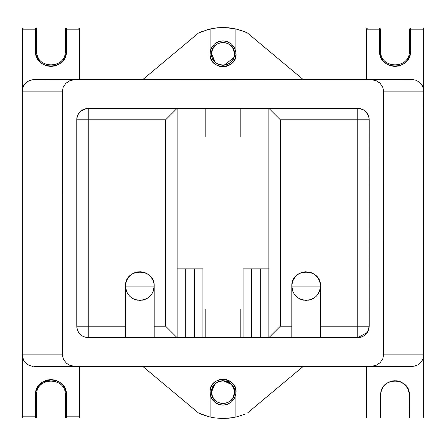 <?xml version="1.0" encoding="UTF-8"?>
<svg xmlns="http://www.w3.org/2000/svg" width="446" height="446" viewBox="0 0 446 446"><rect width="100%" height="100%" fill="white"/><g stroke="black" fill="none" stroke-linecap="round" stroke-linejoin="round"><path stroke-width="0.67" d="M66.404 52.199L66.454 29.18L65.306 29.18L66.454 29.18L66.454 28.037L65.306 29.18L66.454 28.037L78.496 28.037L66.454 28.037L66.454 29.18L79.644 29.18L79.644 79.644L79.644 29.18L66.454 29.18L66.454 50.972L65.428 56.519L63.064 60.639L59.513 63.884L55.271 65.846L50.972 66.454L46.674 65.846L42.431 63.884L38.88 60.639L36.516 56.519L35.535 52.199L35.49 29.18L22.3 29.18L22.3 91.112L22.412 28.683L23.448 28.037L35.49 28.037L36.633 29.18L36.633 50.972C35.747 69.465 66.192 69.465 65.306 50.972L65.306 29.18L65.306 50.972C66.192 69.465 35.747 69.465 36.633 50.972L36.421 28.511L35.49 28.037L23.448 28.037L22.729 28.288L22.3 29.18L36.622 28.99M35.535 52.199L35.647 53.158M36.115 55.321L36.516 56.519M38.88 60.639L39.677 61.559L35.49 51.05M41.478 63.204L43.479 64.519M45.626 65.501L46.674 65.846M50.972 66.454L51.898 66.426M54.078 66.142L55.271 65.846M62.273 61.554L63.75 59.714M64.999 57.528L65.428 56.519M79.572 28.789L78.496 28.037L79.522 28.661M79.394 28.466L79.639 29.124M41.372 63.12L43.574 64.575M45.676 65.523L47.867 66.142M50.041 66.426L51.959 66.421M53.949 66.164L56.319 65.501M58.459 64.519L60.466 63.204M62.267 61.565L63.795 59.647M65.004 57.517L65.83 55.321M66.298 53.158L66.454 51.028M66.454 50.972L65.306 50.972L66.454 50.972C67.413 70.947 34.532 70.947 35.49 50.972L35.49 28.037L35.49 29.18L36.633 29.18M35.49 50.972L36.633 50.972L35.49 50.972M66.454 28.037L65.306 29.18L65.562 28.46L66.454 28.232M23.448 29.18L22.3 29.18M410.465 52.199L410.51 50.972C411.468 70.947 378.587 70.947 379.546 50.972L379.546 28.037L367.504 28.037L366.383 28.929L367.504 28.037L379.546 28.037L380.694 29.18L380.694 50.972C379.808 69.465 410.253 69.465 409.367 50.972L409.367 29.18L410.51 29.18L410.51 28.037L422.552 28.037L410.51 28.037L410.51 29.18L423.7 29.18L423.7 91.112L423.7 29.18L410.51 29.18L410.465 52.199L409.484 56.519L407.12 60.639L403.569 63.884L399.326 65.846L395.028 66.454L390.729 65.846L386.487 63.884L382.936 60.639L380.572 56.519L379.546 50.972L379.546 29.18L366.356 29.18L366.356 79.644L366.361 29.124M379.596 52.199L379.702 53.158M380.17 55.321L380.572 56.519M382.936 60.639L382.25 59.714M385.534 63.204L387.541 64.519M389.681 65.501L390.729 65.846M395.028 66.454L395.953 66.426M398.133 66.142L399.326 65.846M406.334 61.554L407.806 59.714M409.054 57.528L409.484 56.519M423.053 28.148L423.7 29.18L422.808 28.065M423.7 29.18L423.611 28.739M410.51 50.972L409.367 50.972L410.51 50.972L410.51 29.18L409.367 29.18L410.51 28.037L409.367 29.18L409.367 50.972C410.253 69.465 379.808 69.465 380.694 50.972L380.694 29.18L379.546 28.037L379.546 29.18L380.694 29.18M379.546 50.972L380.694 50.972L379.546 50.972L381.001 57.528M385.433 63.12L387.63 64.575M389.737 65.523L391.923 66.142M394.102 66.426L396.015 66.421M398.005 66.164L400.374 65.501M402.521 64.519L404.522 63.204M406.323 61.565L407.85 59.647M409.06 57.517L409.885 55.321M410.353 53.158L410.51 51.028M366.383 28.929L379.546 29.18L379.546 28.037M367.504 29.18L366.356 29.18M366.356 417.963L366.356 366.356L366.356 417.963L380.694 417.963L366.356 417.963M421.821 84.818L423.081 87.394L423.661 90.181L422.736 86.502L420.004 82.683L422.736 86.502L423.7 91.112L383.56 91.112L383.56 354.888L423.7 354.888L423.7 417.963L423.7 91.112L423.549 356.755L422.736 359.498L420.662 362.665L417.701 364.967L414.094 366.205L370.905 366.356L375.989 365.391L380.209 362.665L382.88 358.606L383.56 354.888L383.521 90.181L382.495 86.502L379.485 82.683L375.989 80.609L370.905 79.644L74.069 79.678L70.011 80.609L65.791 83.335L63.12 87.394L62.44 91.112L62.44 354.888L63.505 359.498L66.515 363.317L70.011 365.391L75.095 366.356L370.905 366.356L33.768 366.356L75.095 366.356L70.011 365.391L66.515 363.317L63.505 359.498L62.479 355.819L62.44 91.112L22.3 91.112L22.3 416.82L22.3 91.112L62.44 91.112L63.12 87.394L65.791 83.335L70.011 80.609L75.095 79.644L414.055 79.789M380.694 395.028L381.152 391.437L382.858 387.457L385.678 384.162L388.7 382.166L392.854 380.856L396.834 380.806L400.987 381.988L403.775 383.672L407.365 387.725L409.199 392.842L409.367 417.963L423.7 417.963L409.367 417.963L409.367 395.028C410.153 376.541 379.908 376.541 380.694 395.028L380.694 417.963L380.711 394.314M409.367 395.028L408.692 390.69M408.698 390.713L408.324 389.67M408.33 389.681L405.392 385.121L400.965 381.982M400.987 381.988L399.962 381.57M399.984 381.575L397.888 380.979M397.899 380.984L395.753 380.711M395.033 380.694L391.426 381.152L388.059 382.501L385.138 384.653L382.858 387.457M382.49 388.081L381.352 390.741L380.761 393.606M380.767 393.567L380.711 394.286M79.644 366.356L79.644 416.82L79.644 366.356M35.535 393.801L35.49 416.82L36.633 416.82L35.49 417.963L36.633 416.82L35.49 416.82L35.49 417.963L23.448 417.963L35.49 417.963L35.49 416.82L22.3 416.82L35.49 416.82L35.535 393.801L36.516 389.481L38.88 385.361L42.431 382.116L46.674 380.154L50.972 379.546L55.271 380.154L59.513 382.116L63.064 385.361L65.428 389.481L66.454 395.028L65.306 395.028C66.192 376.535 35.747 376.535 36.633 395.028L36.633 416.82L36.633 395.028C35.747 376.535 66.192 376.535 65.306 395.028L65.306 416.82L65.306 395.028L66.454 395.028L66.454 416.82L79.644 416.82L79.394 417.534L79.644 416.82L65.306 416.82L66.454 417.963L65.306 416.82L65.579 417.562M78.496 417.963L66.454 417.963L78.496 417.963M66.404 393.801L66.454 394.95M65.83 390.679L65.428 389.481M63.064 385.361L63.75 386.286M60.466 382.796L58.459 381.481M56.319 380.499L55.271 380.154M50.972 379.546L50.047 379.574M47.867 379.858L46.674 380.154M38.88 385.361L38.194 386.286M36.946 388.472L36.516 389.481M22.947 417.852L22.3 416.82L23.192 417.935M22.3 416.82L22.389 417.261L22.3 416.82M79.555 417.255L79.644 416.82M65.841 390.718L64.999 388.472M60.567 382.88L58.37 381.425M56.263 380.477L54.078 379.858M51.898 379.574L42.063 382.367L36.115 390.679M35.647 392.842L35.49 394.972M35.49 395.028L36.633 395.028L35.49 395.028C34.532 375.053 67.413 375.053 66.454 395.028L66.454 417.963L66.454 416.82L65.306 416.82M36.076 417.802L36.633 416.82L36.466 417.423M303.28 366.356L247.463 413.024L303.28 366.356L142.72 366.356L303.28 366.356M235.984 392.162L235.901 393.595L235.901 392.162L234.468 392.162L233.353 397.102L230.777 400.592L227.103 402.872L222.866 403.63L218.601 402.755L215.518 400.854L212.519 396.812L211.532 392.162L210.099 392.162L210.545 395.819L211.421 398.027L214.42 401.902L218.59 404.371L223 405.141L227.41 404.371L231.58 401.902L234.579 398.027L235.901 393.595C238.794 376.179 209.102 374.501 210.016 392.162L210.099 417.032L205.366 415.728L210.099 417.032L210.099 392.162L211.532 392.162L211.939 389.124L213.428 385.84L217.063 382.35L221.863 380.75L226.852 381.358L231.106 384.051L233.537 387.641L234.468 392.162L235.901 392.162L235.901 417.032L228.642 418.225L221.3 418.482L213.991 417.791L208.895 416.742L213.991 417.791L221.3 418.482L228.642 418.225L235.901 417.032L235.945 393.121L234.579 398.027L231.58 401.902L227.41 404.371L225.18 404.957L220.82 404.957L216.416 403.346L212.725 400.095L210.545 395.819L210.06 393.233L210.222 389.871M220.692 379.384L223.591 379.195L226.44 379.641L229.11 380.711L231.48 382.333L233.425 384.43L234.864 386.888L235.728 389.598L235.945 393.121M218.585 379.953L219.978 379.535M215.401 381.637L217.91 380.221M212.82 384.112L214.827 382.077M211.019 387.167L212.391 384.681M208.895 416.742L198.537 413.024L181.243 398.568M244.882 414.167L237.991 416.508M264.757 398.568L260.431 402.18M254.488 407.153L253.177 408.246M252.336 408.954L252.626 408.709M254.443 407.187L258.323 403.942M192.823 408.246L191.512 407.153M185.558 402.175L142.72 366.356L198.537 413.024L205.366 415.728M235.901 417.032L237.963 416.519L235.901 417.032M210.367 389.18L210.763 387.825M198.537 413.024L201.904 414.485M213.991 417.791L221.3 418.482L232.294 417.746M235.728 389.598L235.048 387.329L235.728 389.598L226.869 379.769M220.324 379.457L218.178 380.109M214.983 381.949L212.714 384.24M210.969 387.29L210.295 389.503M222.989 379.178L226.496 379.657M235.979 392.235L235.917 393.428M211.594 393.333L211.532 392.162C210.902 406.953 235.098 406.953 234.468 392.162C235.098 377.372 210.902 377.372 211.532 392.162L214.799 384.145L212.709 387.1L211.566 391.259M222.593 380.7L218.356 381.676L214.794 384.151M216.455 382.746L217.676 382.005M223.318 380.7L231.608 384.58L228.185 381.932L224.037 380.739M234.468 391.889L233.804 388.315L231.602 384.58M232.884 386.342L233.225 386.961M222.136 403.597L222.866 403.63M247.463 32.976L303.28 79.644L142.72 79.644L198.537 32.976L142.72 79.644L303.28 79.644L247.463 32.976L241.464 30.551L247.463 32.976M210.763 58.175L210.116 55.432L210.06 52.767L211.421 47.973L214.42 44.098L216.416 42.654L220.82 41.043L225.18 41.043L227.41 41.629L231.58 44.098L234.579 47.973L235.945 52.879L235.901 28.968L224.974 27.529L217.631 27.747L208.895 29.258L198.537 32.976L201.904 31.515M230.922 64.124L228.469 65.612L225.737 66.526L222.866 66.822L219.978 66.465L217.252 65.478L214.281 63.46L212.391 61.319L211.019 58.833M227.889 65.863L225.709 66.532M227.85 65.88L225.598 66.554M234.864 59.112L233.425 61.57L231.48 63.666M235.973 54.289L235.131 58.454M253.177 37.754L254.488 38.847M260.431 43.819L264.757 47.432M181.243 47.432L185.569 43.819M191.512 38.847L192.823 37.754M193.664 37.046L193.374 37.291M191.557 38.813L187.61 42.114M235.945 52.879L235.979 53.581M228.642 27.775L217.631 27.747L210.099 28.968L210.099 52.405L210.099 28.968L205.366 30.272L213.991 28.21L221.3 27.518L228.642 27.775L235.901 28.968L235.901 53.838L234.468 53.838L234.027 56.988L232.494 60.271L230.019 62.908L226.852 64.642L223.318 65.3L219.722 64.826L217.063 63.65L214.303 61.314L212.151 57.567L211.532 53.838L210.099 53.838L210.099 52.405L210.016 53.838C209.102 71.499 238.794 69.821 235.901 52.405L234.579 47.973L231.58 44.098L227.41 41.629L223 40.859L218.59 41.629L214.42 44.098L211.421 47.973L210.545 50.181L210.099 53.838L211.532 53.838L212.519 49.188L215.518 45.146L218.601 43.245L222.866 42.37L227.103 43.128L230.777 45.408L233.353 48.898L234.468 53.838L235.901 53.838L235.901 52.405L235.984 53.838M241.464 30.551L235.901 28.968L244.882 31.833M210.295 56.497L210.969 58.71M212.82 61.894L214.983 64.051M218.178 65.891L220.324 66.543M235.048 58.671L235.728 56.402L235.048 58.671M232.054 63.142L231.747 63.427M235.917 52.55L235.979 53.765M231.686 63.483L227.761 65.913M215.318 62.351L211.532 53.838C210.902 68.628 235.098 68.628 234.468 53.838C235.098 39.047 210.902 39.047 211.532 53.838L211.532 54.022M234.468 53.838L233.643 49.567L231.296 45.921L227.772 43.413L223.585 42.387M233.804 57.685L224.037 65.261M219.031 64.598L215.87 62.825M211.566 54.741L211.649 55.46M221.863 65.25L223.318 65.3M234.423 54.841L234.468 54.111M222.866 42.37L218.601 43.245L215.518 45.146L212.831 48.536L211.594 52.667M87.316 337.65L86.379 337.533M76.929 328.083L76.812 327.147M76.812 118.87L76.946 117.8M86.379 108.467L87.449 108.345M358.573 108.345L360.552 108.662M369.071 117.917L369.188 118.898M88.247 108.317C80.525 109.933 76.701 113.752 76.773 119.784L88.247 119.784L88.247 108.317L177.123 108.317L177.123 337.683L177.123 108.317L88.247 108.317C81.278 108.991 77.453 112.816 76.773 119.784L76.773 326.216L76.773 119.784C77.453 112.816 81.278 108.997 88.247 108.317L88.247 119.784L165.656 119.784L177.123 108.317L240.204 108.317L205.796 108.317L205.796 136.983L240.204 136.983L240.204 108.317L268.877 108.317L268.877 337.683L268.877 108.317L357.753 108.317L357.753 326.216L369.227 326.216C368.547 333.184 364.722 337.003 357.753 337.683L268.877 337.683L280.344 326.216L280.344 119.784L369.227 119.784L369.071 328.083M367.995 331.389L367.342 332.51M361.472 337.065L360.552 337.338M359.621 337.533L358.684 337.65M205.796 337.683L240.204 337.683L240.204 309.017L205.796 309.017L205.796 337.683L88.247 337.683L88.247 326.216L76.773 326.216C77.453 333.184 81.278 337.003 88.247 337.683L185.726 337.683L185.726 268.877L185.726 337.683L202.93 337.683L202.93 268.877L177.123 268.877L202.93 268.877L202.93 337.683L205.796 337.683L205.796 309.017L240.204 309.017L240.204 337.683L205.796 337.683M76.773 119.784L88.247 119.784L88.247 337.683C81.233 337.053 77.409 333.229 76.773 326.216L125.516 326.216L125.516 286.076L154.188 286.076L153.948 288.685L153.184 291.355L151.852 293.92L149.99 296.216L147.698 298.079L142.464 300.175L137.245 300.175L134.575 299.405L132.01 298.079L129.714 296.216L127.851 293.92L126.525 291.355L125.516 286.076L126.525 291.355L127.851 293.92L129.714 296.216L132.01 298.079L134.575 299.405L139.854 300.414L145.128 299.405L147.698 298.079L149.99 296.216L151.852 293.92L153.184 291.355L154.188 286.076L125.516 286.076L125.817 283.16L126.686 280.406L128.097 277.875L129.987 275.678L132.278 273.905L134.887 272.629L137.708 271.904L140.585 271.759M291.812 337.661L260.274 337.683L268.877 337.683L280.344 326.216L291.812 326.216L280.344 326.216L280.344 119.784L357.753 119.784L357.753 108.317C364.655 108.93 368.474 112.754 369.227 119.784L369.227 326.216L357.753 326.216L357.753 119.784L369.227 119.784C368.547 112.816 364.722 108.997 357.753 108.317L268.877 108.317L280.344 119.784L268.877 108.317L240.204 108.317L240.204 136.983L205.796 136.983L205.796 108.317L177.123 108.317L165.656 119.784L165.656 326.216L177.123 337.683L165.656 326.216L165.656 119.784L88.247 119.784L88.247 326.216L125.516 326.216L125.516 326.807L125.516 286.076C124.729 267.589 154.974 267.589 154.188 286.076L154.188 326.216L154.188 286.076M260.274 337.683L240.204 337.683L243.07 337.683L243.07 268.877L268.877 268.877L243.07 268.877L243.07 337.683L251.672 337.683L251.672 268.877L251.672 337.683L260.274 337.683L260.274 268.877L260.274 337.683M319.598 281.119L320.412 284.626L320.245 288.685L318.149 293.92L316.286 296.216L313.99 298.079L308.755 300.175L303.536 300.175L300.872 299.405L298.302 298.079L296.01 296.216L294.148 293.92L292.816 291.355L291.812 286.076L291.812 337.594L291.812 286.076L292.816 291.355L294.148 293.92L296.01 296.216L298.302 298.079L300.872 299.405L306.146 300.414L311.425 299.405L313.99 298.079L316.286 296.216L318.149 293.92L319.475 291.355L320.484 286.076L291.812 286.076L320.484 286.076L320.484 326.216L357.753 326.216L357.753 337.683L367.437 332.365L369.227 326.216M194.328 268.877L194.328 337.683L194.328 268.877M154.188 337.661L154.188 326.216L165.656 326.216L154.188 326.216L154.188 337.683M153.307 281.119L154.021 283.901M153.034 280.445L153.296 281.097M140.607 271.759L144.158 272.4L148.044 274.312L151.188 277.3L153.028 280.423M147.13 273.727L149.99 275.94M146.812 273.543L146.137 273.192M144.142 272.394L145.491 272.896M154.026 283.918L154.115 284.637M125.516 337.683L125.516 326.807L125.516 337.683M126.185 281.76L126.686 280.406M126.993 279.748L129.987 275.678M131.67 274.307L132.908 273.537M319.33 280.445L319.592 281.097M317.485 277.3L319.319 280.423M320.484 337.661L320.484 326.216L320.484 337.683L357.753 337.683L357.753 326.216L320.484 326.216L320.484 286.076C321.271 267.589 291.026 267.589 291.812 286.076L292.476 281.76L294.388 277.875L297.382 274.736L301.184 272.629L305.449 271.759L310.433 272.394L314.335 274.312L317.48 277.3M313.421 273.727L316.281 275.94M313.109 273.543L312.434 273.192M310.449 272.4L311.782 272.896M291.812 337.683L320.484 337.683M292.476 281.76L292.983 280.406M293.284 279.748L296.278 275.678M297.967 274.307L299.199 273.537M320.412 284.637L320.484 286.076M413.225 79.683L415.94 80.258L419.056 81.897M32.725 366.311L31.945 366.211M29.157 365.391L26.71 363.925L29.157 365.391L31.906 366.205L28.315 364.979M25.338 362.665L23.688 360.362L26.944 364.103M24.179 361.182L22.919 358.606L22.3 354.888L62.44 354.888L22.3 354.888L22.646 357.686L23.688 360.362L22.339 355.819L23.705 360.39M22.897 87.466L23.248 86.552M23.237 86.574L23.66 85.699M23.649 85.716L24.156 84.857M24.547 84.288L25.734 82.923M26.972 81.874L27.596 81.445M30.3 80.18L31.081 79.962M32.134 79.762L75.095 79.644L33.768 79.644L30.969 79.99L27.479 81.523L24.731 84.049L22.919 87.394L22.3 91.112L23.264 86.502L25.338 83.335L29.157 80.609L33.768 79.644M422.736 359.498L423.661 355.819L423.081 358.606L421.821 361.182L423.081 358.606L423.7 354.888L383.56 354.888L382.88 358.606L380.209 362.665L375.989 365.391L370.905 366.356L413.28 366.311M418.521 364.477L421.821 361.182M415.945 365.737L416.859 365.38M414.094 366.205L415.048 366.004M415.031 79.99L412.232 79.644L370.905 79.644L375.989 80.609L380.209 83.335L382.88 87.394L383.56 91.112L423.7 91.112L423.354 88.314L422.295 85.61M418.521 81.523L420.004 82.683L418.521 81.523M28.299 364.967L25.996 363.317M420.662 83.335L420.004 82.683M416.843 80.609L415.945 80.263M65.306 29.18L65.545 28.477M35.775 28.07L36.299 28.371M36.399 417.517L36.633 416.82L36.399 417.517M369.227 119.784L368.613 116.088L365.742 111.556L363.1 109.638L357.753 108.317"/></g></svg>
